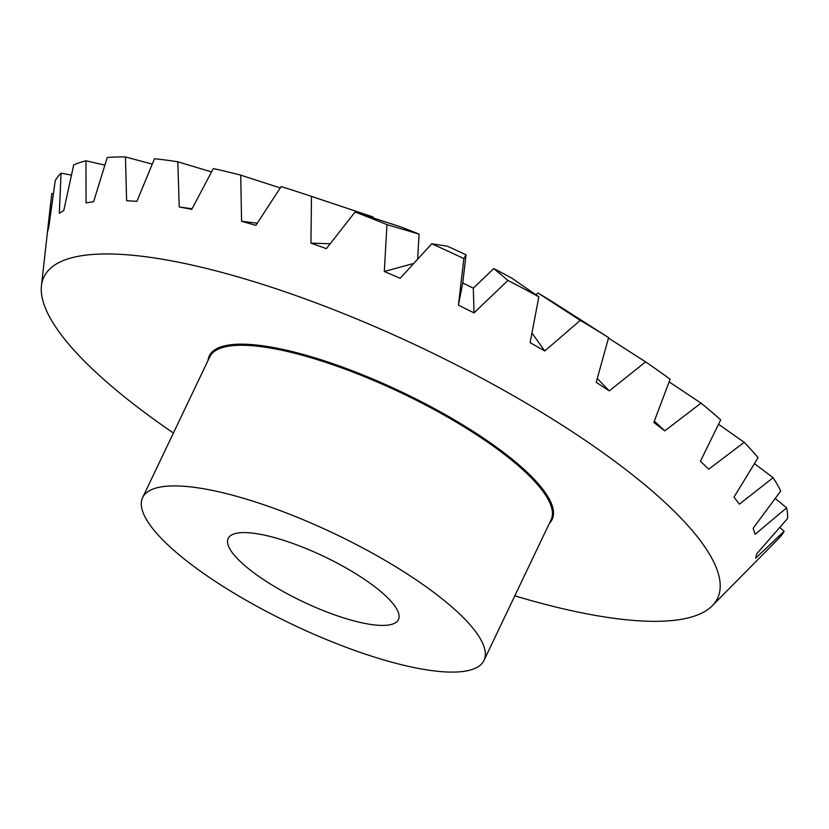 <?xml version="1.0" encoding="UTF-8"?>
<svg xmlns="http://www.w3.org/2000/svg" width="829" height="829" viewBox="0 0 829 829"><rect width="100%" height="100%" fill="white"/><g stroke="black" fill="none" stroke-linecap="round" stroke-linejoin="round"><path stroke-width="1.24" d="M201.82 572.197A189.116 50.009 25.5 0 1 142.619 497.587A189.116 50.009 25.5 0 1 251.063 500.581A189.116 50.009 25.5 0 1 424.79 585.823A189.116 50.009 25.5 0 1 484.001 660.423A189.116 50.009 25.5 0 1 375.558 657.438A189.116 50.009 25.5 0 1 201.82 572.197M247.975 532.715A94.299 24.932 25.5 0 1 347.911 569.036A94.299 24.932 25.5 0 1 398.417 619.605A94.299 24.932 25.5 0 1 378.646 625.304A94.299 24.932 25.5 0 1 278.71 588.984A94.299 24.932 25.5 0 1 228.203 538.415A94.299 24.932 25.5 0 1 247.975 532.715M608.496 338.066L645.594 361.869A404.428 106.951 25.5 0 1 658.081 370.573A404.428 106.951 25.5 0 1 670.122 379.257L653.822 422.438L664.754 430.883L701.033 403.122A404.428 106.951 25.5 0 1 720.681 419.847L700.432 461.256L708.743 469.204L744.173 442.303A404.428 106.951 25.5 0 1 758.089 457.66L734.017 497.079L739.333 504.177L773.136 477.722A404.428 106.951 25.5 0 1 780.711 491.027L753.095 528.342L755.188 534.28L786.648 507.814A404.428 106.951 25.5 0 1 787.55 518.498L756.836 553.668L755.623 558.186L784.12 531.275A404.428 106.951 25.5 0 1 778.97 538.218L712.256 605.771A373.164 98.682 25.5 0 1 514.809 595.844M173.416 433.018A373.164 98.682 25.5 0 1 160.753 424.21A373.164 98.682 25.5 0 1 41.45 285.808A373.164 98.682 25.5 0 1 243.56 278.523A373.164 98.682 25.5 0 1 600.714 451.09A373.164 98.682 25.5 0 1 712.256 605.771M645.594 361.869L609.294 390.884L596.217 382.314L608.61 337.641L554.477 303.072A246.99 65.315 25.5 0 0 537.928 292.989L580.279 320.377A404.428 106.951 25.5 0 1 608.61 337.641M580.279 320.377L544.777 350.968L530.125 342.646L538.84 296.823L511.835 278.161A246.99 65.315 25.5 0 0 493.783 268.586L507.949 280.43A404.428 106.951 25.5 0 1 538.84 296.823M507.949 280.43L474.033 312.875L458.437 305.155L463.867 258.596L466.022 254.835L462.748 282.958L473.307 288.181L493.783 268.586M466.022 254.835A246.99 65.315 25.5 0 0 447.266 246.182L431.764 243.788A404.428 106.951 25.5 0 1 463.867 258.596M431.764 243.788L400.148 278.275L384.304 271.497L386.967 224.628L419.059 234.12L417.629 259.197M419.059 234.12A246.99 65.315 25.5 0 0 400.407 226.773L355.04 212.048A404.428 106.951 25.5 0 1 386.967 224.628M355.04 212.048L326.357 248.659L310.948 243.125L311.486 196.4L372.977 216.918L372.967 217.872M41.45 285.808L49.688 211.861L47.564 231.633L48.776 227.105L55.232 180.743A404.428 106.951 25.5 0 1 61.035 173.157L59.325 213.333L63.802 210.431L73.688 164.94A404.428 106.951 25.5 0 1 85.947 160.785L86.071 202.887L93.604 201.716L107.262 157.489A404.428 106.951 25.5 0 1 125.448 156.94L126.63 200.722L136.899 201.354L154.495 158.722A404.428 106.951 25.5 0 1 177.81 161.8L179.23 206.949L191.789 209.343L213.312 168.567A404.428 106.951 25.5 0 1 240.731 175.147L241.581 221.291L255.871 225.343L281.145 186.608A404.428 106.951 25.5 0 1 306.792 194.825A404.428 106.951 25.5 0 1 311.486 196.4M49.688 211.861L51.802 193.52L53.367 193.737M779.82 527.42L784.12 531.275M775.229 498.498L786.648 507.814M754.473 463.649L773.136 477.722M718.546 424.261L744.173 442.303M669.138 381.879L701.033 403.122M654.34 421.08L664.754 430.883M597.274 378.511L609.294 390.884M535.876 294.772L537.928 292.989M531.959 333.061L544.777 350.968M473.307 288.181L474.033 312.875M458.437 305.155L462.748 282.958M384.304 271.497L413.744 263.435M310.948 243.125L330.191 243.757M306.792 194.825L370.522 216.089A246.99 65.315 25.5 0 1 372.977 216.918M240.731 175.147L280.275 187.945M241.581 221.291L257.291 223.167M177.81 161.8L211.53 171.914M179.23 206.949L192.079 208.794M125.448 156.94L152.225 164.142M85.947 160.785L104.858 165.158M61.035 173.157L71.429 175.106M208.048 360.418A189.924 50.227 25.5 0 1 249.135 344.408A189.924 50.227 25.5 0 1 457.67 421.806A189.924 50.227 25.5 0 1 549.43 523.254M142.619 497.587L209.706 356.936A189.116 50.009 25.5 0 1 249.363 345.506A189.116 50.009 25.5 0 1 491.887 445.163A189.116 50.009 25.5 0 1 551.088 519.773L484.001 660.423"/></g></svg>
